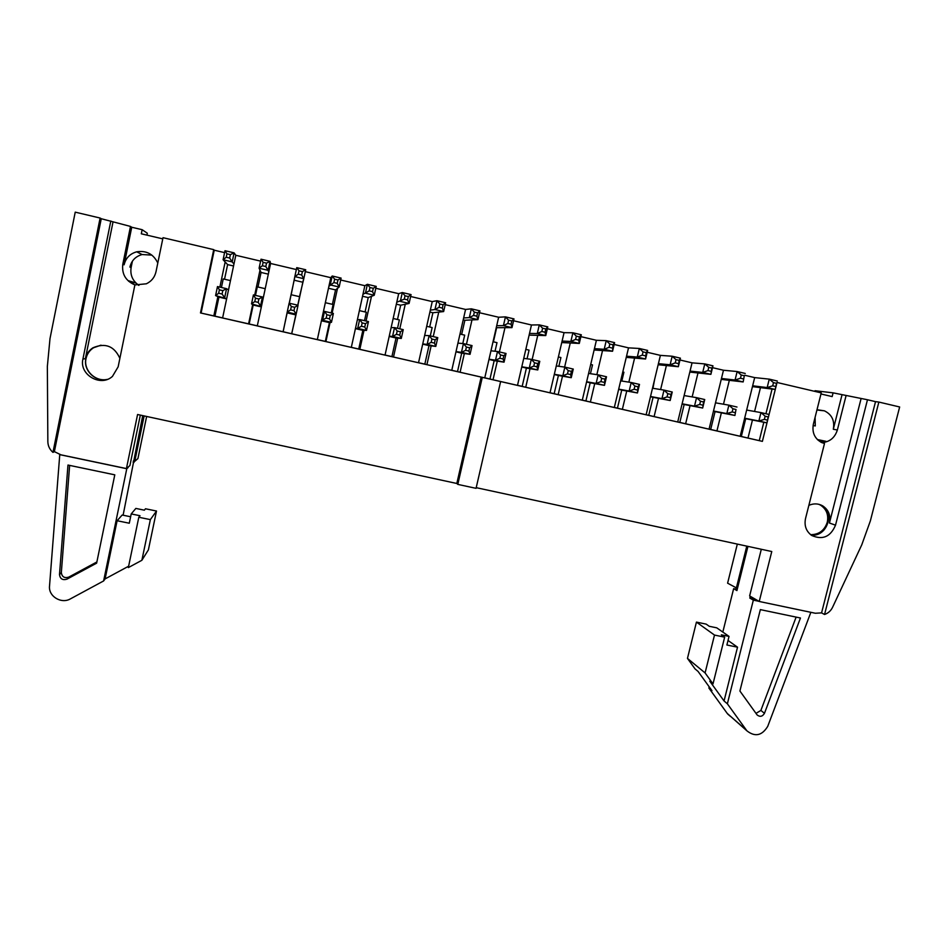 <?xml version="1.0" encoding="UTF-8"?>
<svg xmlns="http://www.w3.org/2000/svg" width="947" height="947" viewBox="0 0 947 947"><rect width="100%" height="100%" fill="white"/><g stroke="black" fill="none" stroke-linecap="round" stroke-linejoin="round"><path stroke-width="1.42" d="M739.903 691.014L757.15 714.985C760.039 717.151 762.477 716.595 764.466 713.316L800.464 618.012L760.346 609.619L739.903 691.014M750.261 596.29L749.811 598.078L753.339 600.126L727.367 703.799L746.911 730.835L727.237 713.434L746.449 730.232M810.857 612.318L767.745 726.337C762.004 735.701 755.055 737.192 746.911 730.835M753.339 600.126L758.949 601.309M730.22 716.228L727.687 714.026M755.966 713.387L760.891 710.428L796.119 617.101M709.185 686.824L708.889 688.043L711.966 690.671L698.069 671.435L695.074 668.937L687.463 658.402L705.089 672.926L713.008 683.9L724.656 637.153L714.5 635.07L705.089 672.926M714.5 635.07L696.436 622.108L706.178 624.12L709.256 626.298L716.749 627.837L729.036 636.396L721.342 634.821L724.656 637.153M713.008 683.9L709.8 681.213L724.053 700.969L737.524 647.18L726.894 645.014L729.036 636.396M724.053 700.969L727.367 703.799M708.889 688.043L727.237 713.434M737.216 589.413L733.641 588.655L736.92 590.573L747.941 546.383M733.641 588.655L722.821 632.063M728.03 640.468L737.524 647.18M696.436 622.108L687.463 658.402M749.811 598.078L755.375 599.238M820.86 442.142L821.582 442.308M818.859 504.313L820.516 505.13C826.471 509.131 828.732 514.825 827.276 522.235C824.506 530.486 818.954 534.629 810.62 534.676M142.713 415.615L123.11 515.215M134.036 462.396L133.089 462.195M59.768 454.536L49.528 586.063C48.309 596.326 61.342 604.269 70.445 598.859L103.614 580.949L105.105 578.913L128.626 566.211M138.807 517.251L150.36 519.619L141.872 560.293L128.342 567.596L138.807 517.251L140.002 515.724L131.219 513.925L129.289 523.218L117.108 520.732L105.105 578.913M131.219 513.925L135.847 508.421L144.37 510.184L145.483 508.764L156.504 511.037L148.383 549.899L141.872 560.293M150.36 519.619L156.504 511.037M117.108 520.732L122.163 515.026L130.627 516.754M128.082 467.593L126.78 468.729L103.614 580.949M66.917 579.173L96.63 563.157L114.788 474.838L67.971 465.048L59.495 574.604C60.135 578.913 62.609 580.428 66.917 579.173L68.705 577.137L96.878 561.962M59.602 454.619L126.78 468.729M107.319 379.38C95.446 382.162 83.229 370.277 86.035 358.582C87.053 353.965 89.551 350.366 93.528 347.762L101.009 345.17M69.64 465.403L61.33 572.615C61.969 576.877 64.42 578.392 68.705 577.137M365.495 323.685L368.454 321.578L366.513 330.42L364.761 327.011L365.495 323.685L362.18 322.915L361.446 326.253L357.706 328.384L355.48 328.396M351.325 347.324L358.735 349.017L362.843 330.337L366.513 330.42L357.706 328.384L359.647 319.541L368.454 321.578M361.446 326.253L364.761 327.011M362.843 330.337L355.433 328.633M357.362 319.826L359.647 319.541L362.18 322.915M228.499 289.96L226.558 288.681L224.664 297.678L222.083 294.032L222.794 290.634L219.373 289.841L218.662 293.239L215.585 295.582L218.935 297.133L214.945 316.156L222.616 317.908M226.664 298.672L215.585 295.582L217.479 286.574L226.558 288.681L222.794 290.634M218.662 293.239L222.083 294.032M226.617 298.909L218.935 297.133M219.373 289.841L217.479 286.574M263.242 298.009L262.449 297.003L260.543 305.964L258.176 302.377L258.898 298.992L255.489 298.21L254.779 301.584L251.523 303.88L253.192 305.041L249.168 323.969L257.312 325.839M261.396 306.686L251.523 303.88L253.429 294.908L262.449 297.003L258.898 298.992M254.779 301.584L258.176 302.377M261.336 306.923L253.192 305.041M255.489 298.21L253.429 294.908M294.706 307.29L298.056 305.254L296.139 314.179L293.984 310.652L294.706 307.29L291.333 306.508L290.611 309.87L287.201 312.108L283.141 331.746L291.735 333.77L295.855 314.641M291.664 333.687L296.139 314.179L287.201 312.108L289.119 303.182L298.056 305.254M290.611 309.87L293.984 310.652M295.724 314.854L287.19 312.889M291.333 306.508L289.119 303.182M330.243 315.517L333.391 313.445L331.462 322.335L329.509 318.867L330.243 315.517L326.893 314.747L326.159 318.097L321.459 320.548M317.34 339.559L325.318 341.382L329.414 322.619L331.462 322.335L322.584 320.287L324.513 311.385L333.391 313.445M326.159 318.097L329.509 318.867M329.414 322.619L321.412 320.784M323.341 311.942L324.513 311.385L326.893 314.747M400.486 331.781L403.244 329.651L401.291 338.446L399.741 335.096L400.486 331.781L397.184 331.024L396.45 334.338L392.555 336.434L389.241 336.185M385.05 355.042L391.904 356.605L396.035 337.996L401.291 338.446L392.555 336.434L394.508 327.615L403.244 329.651M396.45 334.338L399.741 335.096M396.035 337.996L389.193 336.422M391.135 327.65L394.508 327.615L397.184 331.024M435.194 339.819L437.774 337.653L435.798 346.413L434.448 343.122L435.194 339.819L431.927 339.062L431.181 342.376L427.133 344.412L422.753 343.927M418.538 362.689L424.824 364.133L428.991 345.608L435.798 346.413L427.133 344.412L429.098 335.64L437.774 337.653M431.181 342.376L434.448 343.122M428.991 345.608L422.693 344.152M424.658 335.427L429.098 335.64L431.927 339.062M469.641 347.798L472.032 345.596L470.055 354.32L468.895 351.088L469.641 347.798L466.398 347.052L465.652 350.343L461.449 352.331L456.004 351.597M451.778 370.289L457.508 371.603L461.698 353.148L470.055 354.32L461.449 352.331L463.426 343.595L472.032 345.596M465.652 350.343L468.895 351.088M461.698 353.148L455.957 351.822M457.934 343.134L463.426 343.595L466.398 347.052M503.828 355.717L506.041 353.48L504.041 362.168L503.082 358.996L503.828 355.717L500.608 354.971L499.862 358.25L495.494 360.203L489.031 359.221M484.769 377.829L489.966 379.013L494.18 360.641L504.041 362.168L495.494 360.203L497.495 351.503L506.041 353.48M499.862 358.25L503.082 358.996M494.18 360.641L488.972 359.446M490.96 350.792L497.495 351.503L500.608 354.971M537.754 363.565L539.778 361.304L537.766 369.957L536.996 366.832L537.754 363.565L534.558 362.831L533.8 366.098L529.29 368.004L521.797 366.785M517.512 385.311L522.176 386.376L526.414 368.087L537.766 369.957L529.29 368.004L531.303 359.339L539.778 361.304M533.8 366.098L536.996 366.832M526.414 368.087L521.75 367.01M523.738 358.392L531.303 359.339L534.558 362.831M571.42 371.366L573.266 369.07L571.242 377.687L570.662 374.61L571.42 371.366L568.247 370.632L567.49 373.876L562.838 375.746L554.338 374.29M550.018 392.745L554.161 393.692L558.422 375.474L571.242 377.687L562.838 375.746L564.85 367.116L573.266 369.07M567.49 373.876L570.662 374.61M558.422 375.474L554.279 374.515M556.291 365.933L564.85 367.116L568.247 370.632M604.837 379.108L606.506 376.776L604.47 385.358L604.837 379.108L601.688 378.374L600.919 381.605L596.125 383.428L586.631 381.748M582.298 400.119L585.909 400.948L590.194 382.801L604.47 385.358L596.125 383.428L598.161 374.834L606.506 376.776M600.919 381.605L604.068 382.339M590.194 382.801L586.584 381.972M588.596 373.426L598.161 374.834L601.688 378.374M637.994 386.778L639.497 384.423L637.449 392.969L637.994 386.778L634.881 386.056L634.111 389.276L629.163 391.052L618.699 389.146M614.331 407.447L617.444 408.157L621.741 390.081L637.449 392.969L629.163 391.052L631.211 382.505L639.497 384.423M634.111 389.276L637.224 389.998M621.741 390.081L618.64 389.371M620.664 380.86L631.211 382.505L634.881 386.056M670.914 394.402L672.24 392.022L670.18 400.522L670.914 394.402L667.813 393.692L667.043 396.9L661.953 398.628L650.518 396.485M646.138 414.715L648.742 415.319L653.075 397.314L670.18 400.522L661.953 398.628L664.013 390.105L672.24 392.022M667.043 396.9L670.133 397.61M653.075 397.314L650.471 396.71M652.507 388.234L664.013 390.105L667.813 393.692M703.574 401.966L704.734 399.551L702.674 408.027L703.574 401.966L700.508 401.256L699.726 404.452L694.506 406.133L682.124 403.789M677.721 421.936L679.816 422.421L684.172 404.487L702.674 408.027L694.506 406.133L696.566 397.657L704.734 399.551M699.726 404.452L702.804 405.162M684.172 404.487L682.065 404.002M684.113 395.562L696.566 397.657L700.508 401.256M736.008 409.483L734.919 415.461L736.008 409.483L732.954 408.773L732.161 411.945L726.811 413.59L713.493 411.022M709.066 429.109L710.676 429.476L715.056 411.614L734.919 415.461L726.811 413.59L728.882 405.15L736.991 407.032M732.161 411.945L735.215 412.655M715.056 411.614L713.446 411.247M715.506 402.83L728.882 405.15L732.954 408.773M768.183 416.929L766.928 422.859L768.183 416.929L765.152 416.23L764.371 419.391L758.878 421.001L744.65 418.207M740.199 436.224L741.323 436.472L745.715 418.692L766.928 422.859L758.878 421.001L760.962 412.596L769.011 414.455M764.371 419.391L767.401 420.101M745.715 418.692L744.591 418.432M746.662 410.051L760.962 412.596L765.152 416.23M373.284 288.302L376.219 286.385L374.254 295.263L372.55 291.652L373.284 288.302L369.957 287.521L369.223 290.871L362.961 294.316M365.068 311.942L368.229 297.583L374.254 295.263L365.435 293.191L367.389 284.301L376.219 286.385M369.223 290.871L372.55 291.652M368.229 297.583L362.535 296.245M340.683 280.004L364.855 285.698L367.389 284.301L369.957 287.521M249.168 323.969L222.604 317.967L235.803 255.276L234.098 252.849L232.204 261.893L229.659 258.034L230.37 254.625L226.937 253.82L226.226 257.229L223.101 259.75L227.611 264.604L224.534 279.223M233.956 264.035L232.204 261.893L223.101 259.75L224.995 250.706L234.098 252.849L230.37 254.625M226.226 257.229L229.659 258.034M233.554 265.989L227.611 264.604M226.937 253.82L224.995 250.706M283.141 331.746L257.3 325.898L270.593 263.479L270.049 261.325L268.131 270.333L265.799 266.533L266.521 263.148L263.124 262.343L262.402 265.74L259.099 268.214L261.064 272.452L257.975 287.012M268.735 272.191L268.131 270.333L259.099 268.214L261.017 259.194L270.049 261.325L266.521 263.148M262.402 265.74L265.799 266.533M268.321 274.145L261.064 272.452M263.124 262.343L261.017 259.194M302.389 271.6L305.715 269.741L303.786 278.714L301.667 274.973L302.389 271.6L299.015 270.795L298.281 274.18L294.825 276.607L291.179 294.742M299.501 296.671L303.786 278.714L294.825 276.607L296.754 267.634L305.715 269.741M298.281 274.18L301.667 274.973M302.626 282.194L294.292 280.241M299.015 270.795L296.754 267.634M337.972 279.981L341.098 278.098L339.156 287.024L337.239 283.342L337.972 279.981L334.622 279.187L333.889 282.561L328.905 286.314M332.409 304.342L335.546 289.912L339.156 287.024L330.266 284.929L332.208 276.003L341.098 278.098M333.889 282.561L337.239 283.342M335.546 289.912L328.479 288.255M305.301 271.659L330.775 277.672L332.208 276.003L334.622 279.187M408.323 296.565L411.057 294.6L409.092 303.454L407.577 299.891L408.323 296.565L405.02 295.784L404.286 299.122L396.769 302.247M397.491 319.494L400.676 305.194L409.092 303.454L400.332 301.395L402.297 292.54L411.057 294.6M404.286 299.122L407.577 299.891M400.676 305.194L396.343 304.176M375.793 288.279L398.675 293.677L402.297 292.54L405.02 295.784M443.089 304.756L445.635 302.768L443.646 311.563L442.344 308.071L443.089 304.756L439.81 303.987L439.065 307.302L434.969 309.527L430.329 310.131M429.689 326.987L432.897 312.747L443.646 311.563L434.969 309.527L436.946 300.708L445.635 302.768M439.065 307.302L442.344 308.071M432.897 312.747L429.902 312.037M410.631 296.494L432.246 301.596L436.946 300.708L439.81 303.987M477.584 312.889L479.94 310.865L477.951 319.624L476.838 316.191L477.584 312.889L474.34 312.119L473.583 315.422L469.333 317.6L463.639 317.943M461.663 334.433L464.882 320.252L477.951 319.624L469.333 317.6L471.322 308.829L479.94 310.865M473.583 315.422L476.838 316.191M464.882 320.252L463.201 319.849M445.208 304.65L465.569 309.444L471.322 308.829L474.34 312.119M511.818 320.95L513.996 318.89L511.984 327.626L511.06 324.241L511.818 320.95L508.598 320.193L507.841 323.483L503.437 325.614L496.702 325.709M493.411 341.831L496.642 327.698L511.984 327.626L503.437 325.614L505.438 316.878L513.996 318.89M507.841 323.483L511.06 324.241M479.513 312.735L498.643 317.245L505.438 316.878L508.598 320.193M545.792 328.964L547.78 326.869L545.768 335.558L545.034 332.243L545.792 328.964L542.595 328.207L541.838 331.486L537.28 333.569L529.515 333.415M529.124 335.12L545.768 335.558L537.28 333.569L539.293 324.868L547.78 326.869M541.838 331.486L545.034 332.243M513.558 320.761L531.468 324.987L539.293 324.868L542.595 328.207M579.505 336.907L581.316 334.776L579.292 343.43L578.747 340.174L579.505 336.907L576.332 336.161L575.575 339.417L570.863 341.453L562.092 341.062M561.749 342.554L579.292 343.43L570.863 341.453L572.888 332.788L581.316 334.776M575.575 339.417L578.747 340.174M547.354 328.727L564.057 332.669L572.888 332.788L576.332 336.161M612.969 344.791L614.603 342.636L612.555 351.254L612.969 344.791L609.821 344.045L609.051 347.3L604.198 349.289L594.432 348.65M594.124 349.976L612.555 351.254L604.198 349.289L606.234 340.66L614.603 342.636M609.051 347.3L612.2 348.046M580.89 336.635L596.409 340.293L606.234 340.66L609.821 344.045M646.174 352.615L647.63 350.426L645.582 359.008L646.174 352.615L643.049 351.882L642.279 355.113L637.284 357.055L626.535 356.19M626.251 357.374L645.582 359.008L637.284 357.055L639.332 348.472L647.63 350.426M642.279 355.113L645.404 355.847M614.165 344.471L628.524 347.857L639.332 348.472L643.049 351.882M679.129 360.381L680.419 358.167L678.348 366.714L679.129 360.381L676.028 359.659L675.247 362.879L670.121 364.773L658.414 363.672M658.153 364.749L678.348 366.714L670.121 364.773L672.181 356.226L680.419 358.167M675.247 362.879L678.348 363.601M647.192 352.26L660.402 355.374L672.181 356.226L676.028 359.659M711.836 368.099L712.961 365.838L710.889 374.349L711.836 368.099L708.758 367.365L707.977 370.573L702.71 372.431L690.055 371.094M689.818 372.076L710.889 374.349L702.71 372.431L704.781 363.908L712.961 365.838M707.977 370.573L711.055 371.307M679.982 359.99L692.056 362.843L704.781 363.908L708.758 367.365M744.306 375.746L743.17 381.937L744.306 375.746L741.252 375.024L740.459 378.22L735.061 380.031L721.46 378.469M721.247 379.38L743.17 381.937L735.061 380.031L737.145 371.544L745.253 373.461M740.459 378.22L743.525 378.942M679.816 422.421L709.054 429.157L723.472 370.241L737.145 371.544L741.252 375.024M776.528 383.346L775.226 389.466L776.528 383.346L773.498 382.624L772.705 385.808L767.165 387.572L752.652 385.796M752.451 386.625L775.226 389.466L767.165 387.572L769.26 379.131L777.321 381.025M772.705 385.808L775.747 386.518M710.676 429.476L740.187 436.271L754.676 377.604L769.26 379.131L773.498 382.624M744.816 375.272L754.676 377.604M716.926 430.956L721.365 412.845M723.484 404.215L729.344 380.315M763.815 422.244L759.257 440.639L762.382 441.373L200.48 312.936L213.726 249.641L163.014 237.685L156.018 271.671C154.728 277.246 151.52 281.283 146.371 283.792L134.888 284.917C125.691 280.916 121.666 274.038 122.79 264.284L130.485 226.428L101.258 218.721L54.381 451.636L60.939 454.832L126.425 468.576L137.575 414.502L456.821 483.479L457.803 484.391L476.057 488.332L500.62 381.57M759.257 440.639L747.988 438.059L752.463 420.018M741.323 436.472L747.988 438.059M692.056 362.843L677.709 421.995L654.105 416.597L658.508 398.332M648.742 415.319L654.105 416.597M660.402 355.374L646.126 414.774L622.357 409.341L626.736 391.004M617.444 408.157L622.357 409.341M628.524 347.857L614.319 407.506L590.383 402.037L594.728 383.618M585.909 400.948L590.383 402.037M596.409 340.293L582.287 400.179L558.162 394.674L562.494 376.172M554.161 393.692L558.162 394.674M564.057 332.669L550.006 392.804L525.715 387.252L530.024 368.679M522.176 386.376L525.715 387.252M531.468 324.987L517.5 385.37L493.032 379.783L497.305 361.127M489.966 379.013L493.032 379.783M498.643 317.245L484.757 377.889L460.1 372.254L464.35 353.527M457.508 371.603L460.1 372.254M465.569 309.444L451.766 370.348L426.919 364.666L431.157 345.856M424.824 364.133L426.919 364.666M432.246 301.596L418.527 362.748L393.502 357.031L397.704 338.138M391.904 356.605L393.502 357.031M398.675 293.677L385.038 355.089L359.836 349.336L364.003 330.361M358.735 349.017L359.836 349.336M364.855 285.698L351.313 347.383L325.91 341.583L330.065 322.536M325.318 341.382L325.91 341.583M330.775 277.672L317.328 339.618L291.735 333.77M200.48 312.936L214.945 316.156M712.511 367.661L723.472 370.241M685.628 423.806L690.055 405.612M692.162 396.911L697.986 372.964M820.966 393.964L832.153 396.604L833.1 392.851L867.476 399.752L835.514 525.183C830.578 536.807 822.647 540.24 811.721 535.481C806.157 531.362 804.098 525.727 805.518 518.565L824.494 443.516L821.629 442.533C814.621 438.639 811.863 432.507 813.378 424.138L821.238 392.887L776.966 382.458M146.927 235.128L147.318 233.234L142.145 229.695L141.304 233.802L162.766 238.857M201.095 313.043L214.235 250.197L213.726 249.641M214.235 250.197L224.593 252.636M235.803 255.276L260.603 261.123M270.593 263.479L296.34 269.552M777.025 382.458L762.382 441.373M772.054 389.075L765.934 413.744M754.581 411.46L760.477 387.631M867.476 399.752L875.525 401.646L821.57 612.887L824.553 614.485C828.163 613.218 830.839 610.839 832.555 607.335L861.734 544.904L870.376 520.85L899.65 406.973L878.863 402.061L824.553 614.485M821.57 612.887L815.331 613.254L759.234 601.475L771.769 551.533L476.211 487.669M761.305 549.284L749.633 595.923L759.234 601.475M875.525 401.646L878.863 402.061M833.1 392.851L815.024 390.72L814.858 391.383M811.011 534.984C826.778 537.553 835.562 512.741 821.416 505.438L819.321 504.431M808.856 505.355C813.651 503.271 818.244 503.425 822.659 505.84C828.637 509.853 830.898 515.57 829.442 523.016L835.514 525.183M813.082 425.534L815.284 425.937L815.083 417.355M816.93 409.992L824.411 410.832C831.857 414.502 834.816 420.646 833.313 429.251L837.361 430.009C834.84 437.845 829.643 442.048 821.783 442.604M821.191 442.32L825.973 441.326L817.344 439.526M841.99 394.946L833.313 429.251M737.322 544.099L727.604 583.186L737.453 588.466M133.326 461.011L134.77 461.307L137.919 458.573L146.643 416.455M151.84 255.098L142.086 254.542C135.587 256.377 131.526 260.555 129.905 267.078L131.112 267.551L132.414 261.159M131.112 267.551C130.011 275.009 132.616 280.951 138.937 285.378M100.11 218.035L75.227 212.152L50.002 338.588L47.35 366.442L47.847 441.669C47.966 445.919 49.67 449.494 52.961 452.382L100.11 218.035L101.258 218.721M142.086 254.542L136.723 251.807C129.976 253.701 125.773 258.034 124.104 264.805L131.74 227.244L130.485 226.428M131.74 227.244L142.145 229.695M136.723 251.807C146.465 250.339 153.485 254.08 157.794 263.029M138.747 285.378L135.528 282.857L128.236 280.655L135.054 284.952M134.888 284.917L118.15 366.82L112.456 376.385C100.678 387.359 78.98 374.692 82.922 359.043L110.811 220.971M481.147 377.095L456.821 483.479M213.821 315.955L217.869 296.636M219.87 287.13L225.161 261.964M230.476 280.608L223.232 278.915L221.432 287.486M628.855 382.138L634.597 358.073M654.637 379.368L652.957 388.306M660.615 389.56L666.404 365.542M248.576 323.898L252.671 304.674M254.684 295.192L259.999 270.144M255.489 295.381L257.3 286.846L265.219 288.693M283.082 331.793L287.19 312.64M289.226 303.206L294.576 278.264M289.297 303.218L291.12 294.718L299.595 296.695L297.772 305.183M297.879 305.218L303.253 280.3M325.342 302.697L333.107 304.496L331.261 312.96M332.101 313.149L337.511 288.338M359.387 310.616L366.359 312.25L364.512 320.666M366.063 321.021L371.508 296.316M393.171 318.488L399.374 319.932L397.515 328.313M399.776 328.846L405.257 304.247M426.706 326.301L432.152 327.567L430.281 335.913M433.241 336.599L438.745 312.108M459.993 334.042L464.693 335.143L462.787 343.548M466.445 344.306L471.985 319.908M493.032 341.737L496.997 342.66L495.032 351.23M499.412 351.941L504.988 327.65M525.822 349.372L529.065 350.13L527.053 358.806M532.143 359.529L537.754 335.345M558.387 356.96L560.908 357.54L558.86 366.288M564.625 367.081L570.272 342.98M590.703 364.477L592.514 364.903L590.443 373.698M596.847 374.645L602.541 350.556M622.783 371.958L623.907 372.218L621.812 381.037M825.654 441.444L820.28 440.308L825.346 441.551M827.974 513.688L827.548 515.369M824.21 528.485L823.724 530.391M746.781 546.135L736.304 588.217M817.758 439.917L825.133 441.622M846.121 395.444L837.361 430.009M861.001 398.959L829.442 523.016M144.157 415.922L134.77 461.307M128.614 281.259L135.528 282.857M140.334 415.094L129.917 465.533L126.425 468.576M100.938 345.182L93.374 347.774C89.397 350.378 86.899 353.989 85.893 358.605C83.076 370.336 95.363 382.245 107.248 379.404M93.374 347.774L92.889 347.821C88.9 350.437 86.402 354.048 85.384 358.676L112.953 222.285M54.381 451.636L52.961 452.382M482.295 377.38L457.803 484.391M92.889 347.821C105.271 342.542 114.267 346.046 119.878 358.357M760.891 710.428L764.466 713.316M61.33 572.615L59.495 574.604M124.104 264.805L122.79 264.284M85.384 358.676L82.922 359.043M821.416 505.438L822.659 505.84M818.101 409.873L824.411 410.832"/></g></svg>
